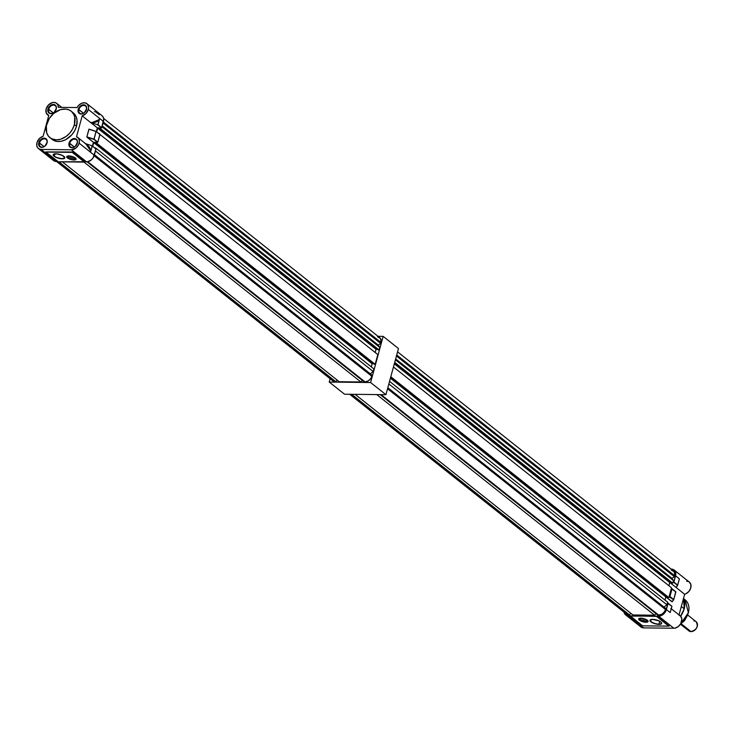 <?xml version="1.0" encoding="UTF-8"?>
<svg xmlns="http://www.w3.org/2000/svg" width="734" height="734" viewBox="0 0 734 734"><rect width="100%" height="100%" fill="white"/><g stroke="black" fill="none" stroke-linecap="round" stroke-linejoin="round"><path stroke-width="1.1" d="M344.54 394.213L385.928 394.681L398.47 348.531L383.157 336.365L378.001 336.31L383.157 336.365L398.47 348.531L385.928 394.681L370.615 382.524L383.157 336.365L370.615 382.524L385.928 394.681L344.54 394.213L329.227 382.056L370.615 382.524L329.227 382.056L344.54 394.213M330.126 378.735L329.227 382.056L330.126 378.735M379.074 349.944L100.677 128.863L100.934 127.909L100.677 128.863L97.65 128.248L96.677 131.845L97.65 128.248L100.044 128.276L99.879 128.854L378.276 349.934L379.074 349.944L378.276 349.934L99.879 128.854L100.677 128.863L379.074 349.944L379.772 347.375L379.074 349.944M102.035 126.808L379.772 347.375L102.035 126.808M377.487 336.75L380.515 338.603L381.074 342.558L103.347 122L381.074 342.558L380.808 343.558L103.072 122.991L380.808 343.558L378.157 345.017L379.772 347.375L378.157 345.017L102.274 125.927L378.157 345.017L380.808 343.558L381.074 342.558A6.89 5.129 -51.5 0 0 379.625 337.594L103.641 118.422M375.166 364.321L96.769 143.24L97.016 142.359L96.769 143.24L93.741 142.625L92.75 146.286L93.741 142.625L372.138 363.715L371.285 366.853L372.138 363.715L373.624 363.725L372.138 363.715L93.741 142.625L96.136 142.653L95.98 143.231L374.368 364.312L95.98 143.231L96.769 143.24L375.166 364.321L374.368 364.312L375.166 364.321L377.817 354.559L375.166 364.321M99.301 133.927L377.817 354.559L99.301 133.927M377.533 349.347L376.047 349.329L375.193 352.476L376.047 349.329L97.65 128.248L376.047 349.329L377.533 349.347M373.909 368.945L373.211 371.514L370.321 373.826L372.175 375.331L370.826 378.45L368.257 380.946L364.293 382.01L87.007 161.81L364.293 382.01L365.183 382.019A6.89 5.129 -51.5 0 0 371.899 376.331L94.154 155.755L371.899 376.331L372.175 375.331L370.321 373.826L373.211 371.514L95.475 150.956L373.211 371.514L373.909 368.945L95.521 147.855L95.383 148.369L95.521 147.855L373.909 368.945M362.449 380.551L360.871 381.974L339.218 381.726L62.353 161.856L339.218 381.726L360.871 381.974L84.006 162.104L360.871 381.974L362.449 380.551M56.555 161.48L332.759 380.827A6.89 5.129 -51.5 0 0 334.897 381.671L335.796 381.68L58.931 161.819L335.796 381.68L337.108 380.047L335.796 381.68L332.429 380.533M98.723 133.469L99.429 133.478L98.723 133.469M94.723 147.855L95.521 147.855L94.723 147.855M94.438 154.773L372.175 375.331L94.438 154.773M87.759 161.7L365.183 382.019L87.759 161.7M334.897 381.671L57.647 161.498L334.897 381.671M94.447 154.736L370.321 373.826L94.447 154.736M62.106 158.581A5.854 1.954 -164.8 0 0 64.574 157.012A5.854 1.954 15.2 0 1 64.693 157.682A5.854 1.954 15.2 0 1 62.106 158.581A5.854 1.954 15.2 0 1 54.27 156.094A5.854 1.954 15.2 0 1 53.398 154.608A5.854 1.954 15.2 0 1 53.839 154.094A5.854 1.954 -164.8 0 0 54.27 156.094L54.876 153.856L54.27 156.094A5.854 1.954 -164.8 0 0 62.106 158.581L62.106 158.581M55.83 153.81A6.046 2.018 15.2 0 1 64.647 157.113A6.046 2.018 15.2 0 1 62.161 158.838L55.646 157.232L53.536 155.782L53.27 154.507L56.857 153.874L62.344 155.415L64.858 157.764L62.161 158.838A6.046 2.018 15.2 0 1 55.105 156.948A6.046 2.018 15.2 0 1 53.72 154.149A6.046 2.018 15.2 0 1 55.83 153.81M67.776 156.672A4.881 1.633 15.2 0 1 67.262 156.168A4.881 1.633 -164.8 0 0 67.776 156.672L67.436 157.92A4.881 1.633 15.2 0 1 66.711 156.681A4.881 1.633 15.2 0 1 70.299 156.058A4.881 1.633 15.2 0 1 75.4 158.012L76.143 159.131L75.749 159.673L72.253 159.819L68.721 158.7L66.693 156.801L67.537 156.076L69.693 155.984L75.4 158.012A4.881 1.633 15.2 0 1 76.125 159.241A4.881 1.633 15.2 0 1 72.538 159.865A4.881 1.633 15.2 0 1 67.436 157.92L67.776 156.672A4.881 1.633 -164.8 0 0 75.914 158.516A4.881 1.633 15.2 0 1 67.776 156.672L68.721 155.938L67.776 156.672M48.637 109.228A4.588 3.413 -51.5 0 0 51.242 113.44A4.588 3.413 -51.5 0 0 56.114 109.311L56.243 109.1A5.074 3.78 128.5 0 1 50.848 113.669A5.074 3.78 128.5 0 1 47.958 109.008L53.261 112.908L48.637 109.228A4.588 3.413 128.5 0 1 55.224 105.678A4.588 3.413 128.5 0 1 56.114 109.311A4.588 3.413 128.5 0 1 49.527 112.862A4.588 3.413 128.5 0 1 48.637 109.228L47.958 109.008L47.793 110.779L49.361 113.302L51.683 113.587L54.142 112.348L56.408 108.201L55.912 105.824L54.142 104.54L51.674 104.769L50.059 105.76L47.958 109.008A5.074 3.78 128.5 0 1 53.353 104.439A5.074 3.78 128.5 0 1 56.243 109.1L56.114 109.311A4.588 3.413 -51.5 0 0 53.509 105.1A4.588 3.413 -51.5 0 0 48.637 109.228M78.887 109.577A4.588 3.413 -51.5 0 0 81.492 113.788A4.588 3.413 -51.5 0 0 86.364 109.66L86.493 109.449A5.074 3.78 128.5 0 1 81.098 114.018A5.074 3.78 128.5 0 1 78.208 109.348L83.511 113.247L78.887 109.577A4.588 3.413 128.5 0 1 85.474 106.026A4.588 3.413 128.5 0 1 86.364 109.66A4.588 3.413 128.5 0 1 79.767 113.21A4.588 3.413 128.5 0 1 78.887 109.577L78.208 109.348L78.043 111.118L79.611 113.642L81.924 113.935L84.392 112.697L86.658 108.549L86.162 106.173L84.392 104.879L81.089 105.531L78.208 109.348A5.074 3.78 128.5 0 1 83.603 104.788A5.074 3.78 128.5 0 1 86.493 109.449L86.364 109.66A4.588 3.413 -51.5 0 0 83.759 105.448A4.588 3.413 -51.5 0 0 78.887 109.577M69.721 143.304A4.588 3.413 -51.5 0 0 72.327 147.516A4.588 3.413 -51.5 0 0 77.198 143.387L77.327 143.176A5.074 3.78 128.5 0 1 71.932 147.745A5.074 3.78 128.5 0 1 69.042 143.084L74.345 146.983L69.721 143.304A4.588 3.413 128.5 0 1 76.308 139.754A4.588 3.413 128.5 0 1 77.198 143.387A4.588 3.413 128.5 0 1 70.611 146.938A4.588 3.413 128.5 0 1 69.721 143.304L69.042 143.084L68.877 144.855L70.446 147.378L72.767 147.662L75.226 146.424L77.492 142.277L76.997 139.9L75.226 138.616L72.758 138.845L71.143 139.836L69.042 143.084A5.074 3.78 128.5 0 1 74.437 138.515A5.074 3.78 128.5 0 1 77.327 143.176L77.198 143.387A4.588 3.413 -51.5 0 0 74.593 139.176A4.588 3.413 -51.5 0 0 69.721 143.304M39.471 142.956A4.588 3.413 -51.5 0 0 42.077 147.176A4.588 3.413 -51.5 0 0 46.948 143.047L47.077 142.827A5.074 3.78 128.5 0 1 41.682 147.396A5.074 3.78 128.5 0 1 38.801 142.735L44.095 146.635L39.471 142.956A4.588 3.413 128.5 0 1 46.059 139.414A4.588 3.413 128.5 0 1 46.948 143.047A4.588 3.413 128.5 0 1 40.361 146.589A4.588 3.413 128.5 0 1 39.471 142.956L38.801 142.735L38.636 144.506L40.196 147.029L42.517 147.323L44.976 146.084L47.242 141.928L46.747 139.552L44.976 138.267L43.361 138.249L40.893 139.488L38.801 142.735A5.074 3.78 128.5 0 1 44.187 138.166A5.074 3.78 128.5 0 1 47.077 142.827L46.948 143.047A4.588 3.413 -51.5 0 0 44.343 138.827A4.588 3.413 -51.5 0 0 39.471 142.956M51.463 138.845L53.463 140.304L57.105 141.451L61.234 141.267L65.473 139.79L71.831 134.808L74.675 130.725L76.492 126.248A16.983 12.634 -51.5 0 0 73.198 112.797L71.106 111.137A16.983 12.634 128.5 0 1 74.4 124.587L76.492 126.248L77.042 120.33L76.015 116.412L72.877 112.55M51.096 138.487A16.983 12.634 -51.5 0 0 52.086 139.387A16.983 12.634 -51.5 0 0 76.492 126.248L74.4 124.587A16.983 12.634 128.5 0 1 49.995 137.726A16.983 12.634 128.5 0 1 46.701 124.275A16.983 12.634 128.5 0 1 71.106 111.137M52.123 158.461L53.27 160.315L56.289 161.48L41.132 149.442A7.322 5.45 128.5 0 1 38.388 148.516L53.545 160.553A7.322 5.45 -51.5 0 0 56.289 161.48L57.839 161.498L56.289 161.48L41.132 149.442L71.372 149.791L86.529 161.829A7.322 5.45 -51.5 0 0 94.31 155.232L79.153 143.194A7.322 5.45 128.5 0 1 71.372 149.791L86.529 161.829L84.74 161.801L72.391 151.993L45.792 151.92L58.298 161.81L84.483 162.104L72.391 151.993L46.049 152.085L72.235 152.378L84.483 162.104L72.391 151.993L45.792 151.92M97.796 121.037L99.696 118.495L88.319 109.467A7.322 5.45 128.5 0 1 82.199 115.834L90.603 122.505L94.631 122.404L97.796 121.037M101.466 115.311L103.008 116.779L103.714 118.954L101.576 127.918L97.356 127.872L82.199 115.834L76.52 136.735A7.322 5.45 128.5 0 1 77.74 137.396A7.322 5.45 128.5 0 1 79.153 143.194L94.31 155.232L95.998 148.874L93.163 157.773L91.282 159.92L87.731 161.709L58.298 161.81L45.903 152.011M97.356 127.872L96.347 131.579L97.356 127.872L101.576 127.918L97.64 124.798L90.603 122.505L97.356 127.872M99.824 134.377L97.824 142.258L93.429 142.313L92.42 146.029L93.429 142.313L86.841 136.863L89.053 129.138L96.035 131.368L88.915 129.23L96.026 131.487L93.952 139.121L86.841 136.863L88.915 129.23L96.044 131.358L94.071 139.185L97.861 142.185L99.934 134.551L96.145 131.459M38.388 148.516A7.322 5.45 128.5 0 1 37.241 141.873A7.322 5.45 128.5 0 1 43.086 136.35L48.765 115.449A7.322 5.45 128.5 0 1 47.554 114.788A7.322 5.45 128.5 0 1 47.838 105.668A7.322 5.45 128.5 0 1 56.656 103.32A7.322 5.45 128.5 0 1 58.335 107.347L77.079 107.559A7.322 5.45 128.5 0 1 86.906 103.668A7.322 5.45 128.5 0 1 88.319 109.467L103.476 121.505A7.322 5.45 -51.5 0 0 102.063 115.706L86.906 103.668M95.97 148.846L92.062 145.745L85.713 143.708L90.732 150.984L89.41 147.094L85.502 143.644L92.135 145.809L90.53 152.232L92.218 145.993L96.007 148.993L92.218 145.993L90.53 152.232L90.227 148.901L88.254 145.882L77.74 137.396M48.765 115.449L43.086 136.35L39.865 138.139L37.049 142.424L36.819 145.882L37.645 147.754L39.15 148.993L41.132 149.442L71.372 149.791L76.125 147.883L78.685 144.497L79.419 141.066L78.602 138.341L76.52 136.735L82.199 115.834L86.006 113.486L88.319 109.467L88.575 107.127L87.484 104.237L84.942 102.815L81.667 103.246L78.584 105.43L77.079 107.559L58.335 107.347L57.922 105.017L56.628 103.301L54.655 102.457L52.288 102.613L48.472 104.944L46.141 108.962L46.251 113.027L48.765 115.449M74.4 124.587L72.583 129.065L69.739 133.138L66.097 136.469L60.555 139.258L56.353 139.873L51.371 138.643L48.517 136.267L46.701 132.882L46.352 125.789L49.361 118.376L53.729 113.394L60.546 109.605L66.088 109.072L69.73 110.219L71.739 111.678L73.923 114.752L74.749 117.293L74.4 124.587M94.319 111.751L95.53 111.77L99.319 114.779M99.696 118.495L97.998 124.734L101.778 127.744L103.476 121.505L99.696 118.495L97.163 121.66L91.392 122.817L97.842 124.808L99.246 119.633L91.392 122.817L90.603 122.505C94.695 122.908 97.539 121.917 99.145 119.541L97.998 124.734L99.696 118.495M92.172 145.864L95.897 148.819M97.65 142.359L93.869 139.359L86.942 137.157L93.429 142.313L97.65 142.359L94.071 139.185L96.108 131.395L93.869 139.359L97.65 142.359M92.135 145.809L90.53 152.232L90.732 150.984L87.016 144.763L84.924 143.405M89.108 129.175L96.053 131.368M86.942 137.157L93.952 139.121L86.942 137.157M97.925 124.771L101.778 127.744L97.925 124.771M69.097 155.947A3.798 1.266 -164.8 0 0 74.446 157.397M74.547 157.388L68.904 155.801M680.702 623.799A16.102 11.983 -51.5 0 0 688.345 612.706A16.102 11.983 -51.5 0 0 685.217 599.944L688.345 612.706L680.702 623.799M668.059 603.164L671.949 606.256L667.353 603.137L668.105 603.32L666.408 609.559A7.322 5.45 128.5 0 1 658.627 616.147L630.332 616.092L642.58 625.818L668.775 626.12L656.838 616.129L669.179 626.065L656.838 616.129L658.627 616.147L673.84 628.221L674.931 628.13L678.207 626.625L680.757 623.689L681.849 619.019L680.62 616.221L682.097 614.009A16.102 11.983 128.5 0 1 680.62 616.221L678.978 615.165M681.336 606.513L684.226 608.816A17.075 12.707 -51.5 0 0 683.519 598.467L684.226 608.816L681.336 606.513M658.93 624.129A5.854 1.954 15.2 0 1 652.93 622.716A5.854 1.954 15.2 0 1 650.223 620.166A5.854 1.954 15.2 0 1 650.663 619.652A5.854 1.954 -164.8 0 0 652.196 622.359A5.854 1.954 -164.8 0 0 658.93 624.129L658.985 624.386A6.046 2.018 15.2 0 1 651.93 622.505A6.046 2.018 15.2 0 1 650.553 619.698A6.046 2.018 15.2 0 1 652.654 619.358L659.169 620.964L661.279 622.423L661.554 623.689L657.967 624.331L652.471 622.781L649.957 620.432L652.654 619.358A6.046 2.018 15.2 0 1 661.472 622.671A6.046 2.018 15.2 0 1 658.985 624.386L658.93 624.129A5.854 1.954 -164.8 0 0 661.398 622.56A5.854 1.954 15.2 0 1 661.518 623.23A5.854 1.954 15.2 0 1 658.93 624.129L659.719 621.248L658.93 624.129M639.241 618.441A4.881 1.633 -164.8 0 0 646.287 621.019L645.948 622.258A4.881 1.633 15.2 0 1 640.947 621.083A4.881 1.633 15.2 0 1 638.69 618.955A4.881 1.633 15.2 0 1 640.846 618.212A4.881 1.633 15.2 0 1 645.856 619.386A4.881 1.633 15.2 0 1 648.104 621.514A4.881 1.633 15.2 0 1 645.948 622.258L646.287 621.019A4.881 1.633 15.2 0 1 639.241 618.441M646.526 619.661L645.966 619.679L646.287 621.019L646.021 619.468L643.911 619.395L640.883 618.074L646.425 619.67M647.893 620.79A4.881 1.633 15.2 0 1 646.287 621.019A4.881 1.633 -164.8 0 0 647.893 620.79M673.766 599.559L675.84 591.934L671.28 588.686L675.84 591.87L673.674 599.678L669.747 596.687L673.528 599.696L672.014 601.788L673.693 599.669M623.983 611.633L625.368 614.642L628.377 615.798A7.322 5.45 128.5 0 1 625.634 614.872L640.846 626.955A7.322 5.45 -51.5 0 0 643.59 627.882L673.84 628.221L658.627 616.147L662.251 615.064L665.261 612.101L668.105 603.32L671.885 606.33L670.188 612.569L671.94 606.275L668.105 603.229M671.94 606.247L670.509 611.55M673.766 599.577L675.702 591.705M670.738 610.706L670.188 612.569L666.408 609.559L670.188 612.569L671.94 606.275M672.032 588.806L669.949 596.513L673.739 599.513L675.812 591.879L672.023 588.879L669.949 596.513L669.105 596.678L673.528 599.696L672.014 601.788L665.921 596.953L672.206 601.733M676.601 586.75L676.197 587.558L669.931 582.576L676.197 587.558L677.656 585.071L673.665 582.245L677.656 585.255M677.665 585.209L679.115 579.888L677.656 585.227M676.931 586.026L676.197 587.558L677.601 585.365L673.665 582.245L675.574 575.832L679.354 578.832L675.574 575.832L673.876 582.071L677.656 585.071L679.354 578.832L677.665 585.172M645.948 622.258L640.699 620.973L639.002 619.799L638.782 618.771L641.672 618.257L646.104 619.505L648.122 621.395L645.948 622.258M669.069 626.13L642.553 625.845L630.167 615.826L656.526 616.395L668.775 626.12L642.553 625.845L630.231 616.055M670.867 610.009L670.537 611.431M673.665 582.245L673.032 582.236L673.665 582.245M679.097 580.108L679.354 578.832L679.097 580.108M628.377 615.798L630.167 615.826L628.377 615.798L643.59 627.882L628.377 615.798M675.574 575.832L675.812 573.272L675.096 571.098L673.555 569.639L671.408 569.107A7.322 5.45 128.5 0 1 674.151 570.024A7.322 5.45 128.5 0 1 675.574 575.832M625.634 614.872A7.322 5.45 128.5 0 1 624.056 612.156M670.821 608.394L680.198 615.835A7.322 5.45 -51.5 0 1 680.941 623.359A7.322 5.45 -51.5 0 1 673.84 628.221L643.59 627.882L641.608 627.432L640.103 626.194M689.419 582.154L690.923 584.741L690.694 588.2L688.795 591.558L685.776 593.861L684.657 594.274L676.197 587.558L684.657 594.274L679.042 614.927L684.657 594.274A7.322 5.45 -51.5 0 0 690.501 588.751A7.322 5.45 -51.5 0 0 689.364 582.108L674.151 570.024M688.602 581.631L686.62 581.181M680.556 616.165A17.075 12.707 -51.5 0 0 684.226 608.816L680.556 616.165M684.271 608.871L684.327 600.504M680.611 616.211L684.262 608.899L680.611 616.211M693.914 620.936A5.854 4.358 128.5 0 1 696.548 622.102A5.854 4.358 128.5 0 1 696.511 628.047A5.854 4.358 128.5 0 1 691.015 631.589L691.107 631.589A5.799 4.312 -51.5 0 0 695.988 628.91A5.799 4.312 -51.5 0 0 697.3 623.542M681.014 623.643L691.015 631.589A5.854 4.358 -51.5 0 0 696.704 627.689A5.854 4.358 -51.5 0 0 696.107 621.68C698.548 626.386 696.869 629.689 691.061 631.607L681.014 623.643M684.84 620.147L684.84 620.147A7.808 5.808 128.5 0 1 682.767 622.129A7.808 5.808 -51.5 0 0 684.84 620.147L685.593 618.9L684.84 620.147M685.914 618.193L685.593 618.9L685.914 618.193M680.455 624.203L688.822 630.845A5.854 4.358 -51.5 0 0 691.015 631.589A5.854 4.358 128.5 0 1 688.382 630.423M691.107 631.589L688.822 630.845M672.775 583.191L394.708 362.367L672.775 583.191L671.977 583.181L672.775 583.191L673.473 580.612L672.775 583.191M395.406 359.788L673.473 580.612L395.406 359.788M671.188 569.988L674.216 571.85L674.775 575.795L396.718 354.981L674.775 575.795L674.509 576.796L396.443 355.972L674.509 576.796L671.858 578.254L673.473 580.612L671.858 578.254L395.654 358.908L671.858 578.254L674.509 576.796L674.775 575.795A6.89 5.129 -51.5 0 0 673.326 570.841L397.571 351.843M668.867 597.568L390.8 376.744L668.867 597.568L668.068 597.559L390.662 377.258L668.068 597.559L668.867 597.568L671.518 587.806L668.867 597.568M393.452 366.982L671.518 587.806L393.452 366.982M671.234 582.594L669.747 582.576L668.894 585.714L669.747 582.576L394.305 363.835L669.747 582.576L671.234 582.594M667.334 596.971L665.839 596.953L664.986 600.1L665.839 596.953L667.334 596.971M667.61 602.183L666.912 604.752L664.031 607.064L665.876 608.569L664.527 611.688L661.958 614.184L657.994 615.248L380.166 394.617L657.994 615.248L658.884 615.257A6.89 5.129 -51.5 0 0 665.6 609.569L387.543 388.745L665.6 609.569L665.876 608.569L664.031 607.064L666.912 604.752L388.846 383.937L666.912 604.752L667.61 602.183L389.552 381.359L667.61 602.183M656.15 613.789L654.572 615.211L632.919 614.964L355.091 394.332L632.919 614.964L654.572 615.211L376.744 394.58L654.572 615.211L656.15 613.789M349.687 394.268L626.46 614.064A6.89 5.129 -51.5 0 0 628.598 614.918L629.497 614.927L351.669 394.296L629.497 614.927L630.809 613.294L629.497 614.927L626.139 613.78M387.809 387.754L665.876 608.569L387.818 387.717M381.065 394.626L658.884 615.257L381.065 394.626M628.598 614.918L350.779 394.286L628.598 614.918M390.405 378.221L665.839 596.953L390.405 378.221M394.571 362.88L671.977 583.181L394.571 362.88M61.766 107.384L56.656 103.32M47.554 114.788L48.701 115.697M52.086 139.387L49.995 137.726M96.108 131.395L99.897 134.395M45.857 151.984L58.188 161.774M683.648 598.696L685.217 599.944C688.676 602.963 689.731 607.238 688.382 612.78L680.611 623.946M675.775 591.732L671.986 588.723M673.739 599.632L672.179 601.779M683.519 598.449L684.271 608.89M687.648 614.954L696.107 621.68"/></g></svg>
